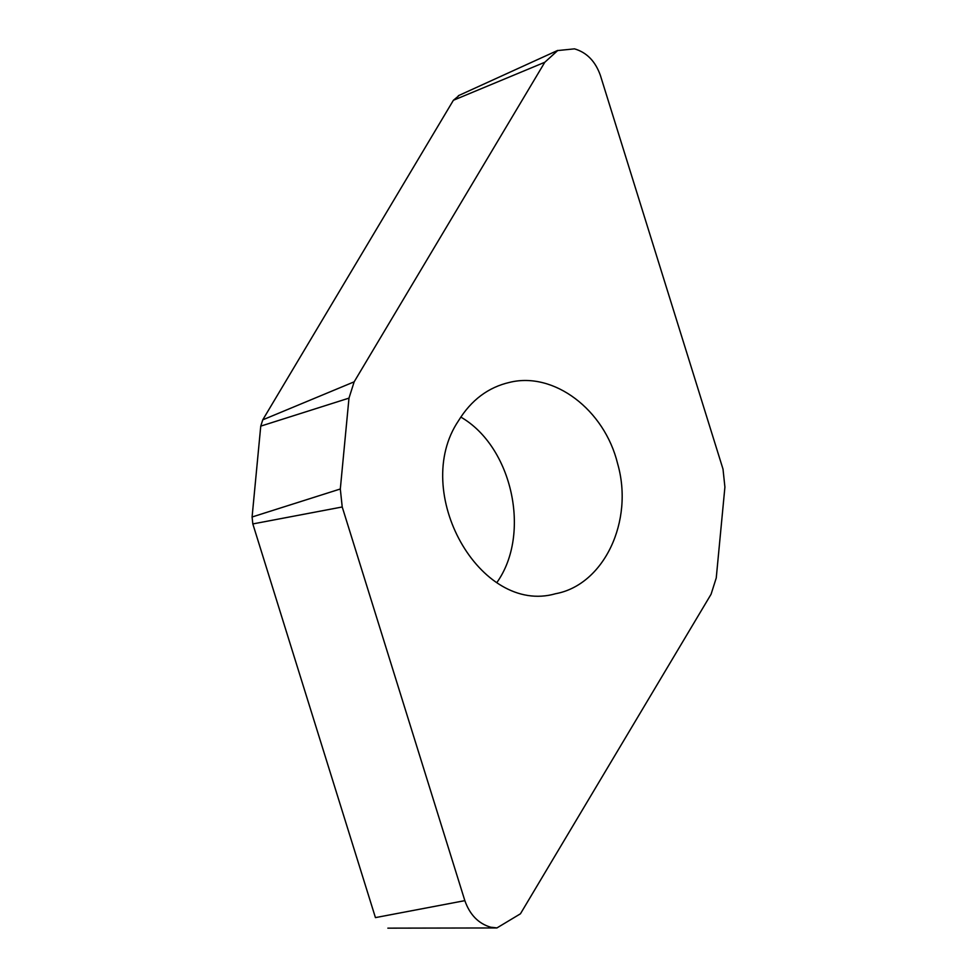 <?xml version="1.0" encoding="UTF-8"?>
<svg xmlns="http://www.w3.org/2000/svg" width="977" height="977" viewBox="0 0 977 977"><rect width="100%" height="100%" fill="white"/><g stroke="black" fill="none" stroke-linecap="round" stroke-linejoin="round"><path stroke-width="1.47" d="M458.482 420.794C471.195 400.082 488.256 387.271 509.652 382.361C553.812 371.419 604.421 409.522 617.598 463.587C634.207 521.132 603.859 584.918 555.62 593.711C480.073 615.583 410.499 491.81 458.482 420.794M496.927 582.463C531.451 533.918 512.278 446.672 460.814 417.081M723.004 469.094L724.91 487.083L716.251 577.944L711.073 594.248L520.436 913.8L496.963 927.906L490.735 927.222C478.461 923.631 469.827 914.765 464.844 900.647L342.219 506.978L340.314 488.988L348.984 398.127L354.162 381.824L544.8 62.259L557.684 50.56L574.5 48.85C586.762 52.44 595.396 61.295 600.391 75.424L723.004 469.094M458.347 96.149L453.389 100.277L262.752 419.841L260.749 426.131L252.09 516.992L252.823 523.928L375.437 917.611L464.844 900.647M252.09 516.992L340.314 488.988M260.749 426.131L348.984 398.127M252.823 523.928L342.219 506.978M453.389 100.277L544.8 62.259M262.752 419.841L354.162 381.824M387.845 928.15L496.975 927.955M458.347 95.709L557.647 50.438"/></g></svg>
